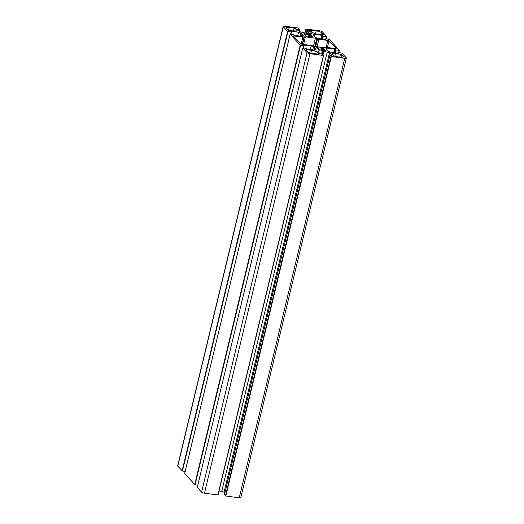 <?xml version="1.0" encoding="UTF-8"?>
<svg xmlns="http://www.w3.org/2000/svg" width="524" height="524" viewBox="0 0 524 524"><rect width="100%" height="100%" fill="white"/><g stroke="black" fill="none" stroke-linecap="round" stroke-linejoin="round"><path stroke-width="0.79" d="M311.525 50.232A4.69 1.244 -166.5 0 1 317.275 52.335L318.913 54.182L313.326 53.612A4.69 1.244 -166.5 0 1 307.575 51.509L305.937 49.662L311.525 50.232L310.843 53.088M317.989 34.27A4.69 1.244 -166.5 0 1 312.238 32.167L310.601 30.32L316.188 30.89A4.69 1.244 -166.5 0 1 321.939 32.992L323.577 34.839L317.989 34.27M296.931 30.143A4.69 1.244 -166.5 0 1 297.147 30.667A4.69 1.244 -166.5 0 1 293.984 31.099L287.879 30.025L286.281 28.283A4.69 1.244 -166.5 0 1 286.071 27.759A4.69 1.244 -166.5 0 1 289.228 27.327L295.339 28.401L296.931 30.143L296.722 31.034M301.641 44.199L300.488 43.78L293.329 35.907L302.918 37.008A1.873 0.498 13.5 0 0 303.986 36.988L304.352 36.87A1.873 0.498 -166.5 0 1 305.42 36.85L315.409 38.173A1.873 0.498 -166.5 0 1 316.804 38.514L317.524 38.776A1.873 0.498 13.5 0 0 318.919 39.117L329.026 40.721L336.139 48.483L326.596 47.494A1.873 0.498 13.5 0 0 325.528 47.507L325.162 47.632A1.873 0.498 -166.5 0 1 324.094 47.645L314.105 46.328A1.873 0.498 -166.5 0 1 312.71 45.988L311.99 45.719A1.873 0.498 13.5 0 0 310.594 45.378L301.641 44.199M332.583 54.352A4.69 1.244 -166.5 0 1 332.373 53.834A4.69 1.244 -166.5 0 1 335.53 53.402L341.635 54.476L343.233 56.219A4.69 1.244 -166.5 0 1 343.443 56.736A4.69 1.244 -166.5 0 1 340.286 57.175L335.327 56.52L334.181 56.094L332.583 54.352M306.068 34.158A3.517 0.937 -166.5 0 1 308.957 34.538L310.175 34.42L311.466 34.944L310.909 35.252A3.517 0.937 -166.5 0 1 311.872 36.195A3.517 0.937 -166.5 0 1 311.839 36.267L313.214 36.916L310.837 36.595A3.517 0.937 -166.5 0 1 307.948 36.208L306.73 36.326L305.446 35.802L305.996 35.494A3.517 0.937 -166.5 0 1 305.034 34.551A3.517 0.937 -166.5 0 1 305.066 34.479L303.658 33.857L304.274 33.641L306.068 34.158L305.774 35.377M323.446 50.343A3.517 0.937 -166.5 0 1 320.557 49.963L318.199 49.662L318.605 49.249A3.517 0.937 -166.5 0 1 317.642 48.306A3.517 0.937 -166.5 0 1 317.675 48.234L316.3 47.586L318.677 47.907A3.517 0.937 -166.5 0 1 321.566 48.287L323.924 48.594L323.518 49.007A3.517 0.937 -166.5 0 1 324.48 49.95A3.517 0.937 -166.5 0 1 324.448 50.022L325.856 50.645L325.24 50.854L323.446 50.343M301.457 36.274L301.942 34.27L303.534 36.012L302.361 36.398L294.966 35.416L293.558 34.545L290.152 34.152L300.219 45.149L303.782 45.706L303.763 45.018L311.158 45.994L313.457 46.833L315.134 48.346L316.142 49.767L314.97 50.147L307.575 49.171L306.167 48.3L302.761 47.9L307.097 52.655A2.345 0.622 13.5 0 0 309.972 53.703L323.596 55.452L322.548 54.293L320.105 53.756L317.727 51.155L318.906 50.776L322.974 51.208L329.55 52.721L331.934 55.315L329.917 55.217L331.325 56.526L344.759 58.302A2.345 0.622 13.5 0 0 346.338 58.085A2.345 0.622 13.5 0 0 346.233 57.823L341.903 53.101L338.34 52.551L338.36 53.238L330.965 52.262L328.666 51.418L326.989 49.911L325.98 48.483L327.159 48.103L334.548 49.079L335.956 49.95L339.369 50.35L329.295 39.346L325.732 38.796L325.751 39.483L318.356 38.507L316.057 37.669L314.38 36.156L313.372 34.735L314.551 34.355L321.939 35.331L323.347 36.202L326.753 36.595L322.417 31.846A2.345 0.622 13.5 0 0 319.542 30.792L305.918 29.043L306.966 30.209L309.409 30.746L311.787 33.34L310.608 33.726L306.54 33.287L299.964 31.781L297.567 29.154L299.597 29.285L298.189 27.975L284.755 26.2A2.345 0.622 13.5 0 0 283.176 26.416A2.345 0.622 13.5 0 0 283.281 26.678L287.611 31.401L291.174 31.951L291.154 31.263L298.549 32.239L300.848 33.078L301.942 34.27M300.121 36.097L300.848 33.078M297.697 35.783L298.549 32.239M185.175 471.384L182.444 471.024L287.958 31.525M283.176 26.416L177.662 465.915A2.345 0.622 13.5 0 0 177.767 466.177L182.444 471.024M326.753 36.595L326.216 38.861M314.23 35.671L314.551 34.355M326.838 49.426L327.159 48.103M224.449 494.682L225.811 496.025L239.245 497.8A2.345 0.622 13.5 0 0 240.824 497.584L346.338 58.085M224.803 493.058L224.036 492.219L329.55 52.721M224.036 492.219L221.737 491.381L327.251 51.876M221.737 491.381L219.032 491.021M323.046 54.837L323.865 51.431M322.267 54.149L322.974 51.208M321.618 54.038L322.293 51.221M318.585 52.099L318.906 50.776M197.266 487.379L201.583 492.154A2.345 0.622 13.5 0 0 204.458 493.208L218.082 494.957L323.577 55.479M302.761 47.9L197.253 487.431L302.774 47.933M314.682 50.114L315.055 48.575M314.066 50.029L314.551 48.025M312.73 49.852L313.457 46.833M310.306 49.531L311.158 45.994M197.784 485.139L195.052 484.779L300.566 45.28M184.658 473.624L195.052 484.779M302.073 36.359L302.446 34.82M316.856 54.077L317.275 52.335M306.409 50.239L306.573 49.577M321.52 34.735L321.939 32.992M315.5 33.739L316.188 30.89M311.073 30.896L311.23 30.235M294.671 31.171L295.339 28.401M293.453 31.027L294.187 27.982M288.508 30.333L289.228 27.327M327.376 47.599L329.026 40.721M326.157 47.455L327.873 40.302M317.092 46.721L318.919 39.117M315.664 46.531L317.524 38.776M314.904 46.433L316.804 38.514M313.476 46.21L315.409 38.173M303.593 44.455L305.42 36.85M302.564 44.317L304.352 36.87M302.237 44.278L303.986 36.988M301.215 44.114L302.918 37.008M293.8 36.484L293.964 35.822M334.81 56.402L335.53 53.402M343.017 57.103L343.233 56.219M340.967 57.247L341.635 54.476M339.755 57.103L340.482 54.057M308.518 36.346L308.957 34.538M305.485 35.193L305.754 34.099M304.516 34.224L304.641 33.693M304.162 34.093L304.274 33.641M311.859 36.909L311.99 36.379M311.701 36.85L311.839 36.28L311.701 36.85M310.588 36.595L310.909 35.252M310.837 35.174L310.496 36.595L310.85 35.213M309.671 36.542L310.175 34.42M309.298 36.49L309.808 34.374M308.793 36.405L309.239 34.558M324.467 50.658L324.598 50.134M323.197 50.35L323.518 49.007M323.446 48.929L323.105 50.35L323.459 48.961M322.28 50.291L322.784 48.175M321.906 50.245L322.417 48.129M321.402 50.16L321.847 48.313M321.127 50.101L321.566 48.287M318.382 49.132L318.677 47.907M318.094 48.948L318.363 47.854M317.125 47.972L317.249 47.448M316.771 47.848L316.882 47.396M290.905 34.198L291.449 31.944M290.643 34.165L291.174 31.951M182.097 470.899L287.611 31.401M177.767 466.177L283.281 26.678M299.171 30.916L299.551 29.318M298.955 30.68L299.276 29.324M308.747 33.477L309.409 30.746M308.387 33.431L309.062 30.621M306.854 33.281L307.542 30.418M306.245 33.215L306.966 30.209M304.988 32.979L305.931 29.075M326.197 38.855L326.734 36.621M326.033 38.835L326.57 36.621M322.66 39.077L323.347 36.202M322.05 38.999L322.777 35.986M321.454 38.914L322.286 35.455M321.088 38.868L321.939 35.331M325.306 39.424L325.437 38.894M338.805 52.61L339.342 50.376M338.642 52.59L339.179 50.376M335.268 52.832L335.956 49.95M334.659 52.747L335.386 49.741M334.063 52.669L334.895 49.21M333.696 52.623L334.548 49.079M337.914 53.179L338.046 52.642M239.245 497.8L344.759 58.302M225.811 496.025L331.325 56.526M225.464 495.901L330.978 56.402M224.429 494.767L329.943 55.269M217.892 494.984L323.406 55.479M204.458 493.208L309.972 53.703M201.583 492.154L307.097 52.655M303.514 47.953L304.058 45.699M303.252 47.913L303.782 45.706M194.705 484.654L300.219 45.149M184.644 473.683L290.165 34.178M290.938 34.204L291.488 31.905M299.197 30.942L299.597 29.285M304.968 32.979L305.918 29.043M325.273 39.424L325.417 38.841M338.825 52.616L339.369 50.35M337.882 53.173L338.026 52.596M224.403 494.715L329.917 55.217M218.082 494.957L323.596 55.452M303.547 47.953L304.097 45.66M184.631 473.65L290.152 34.152"/></g></svg>
